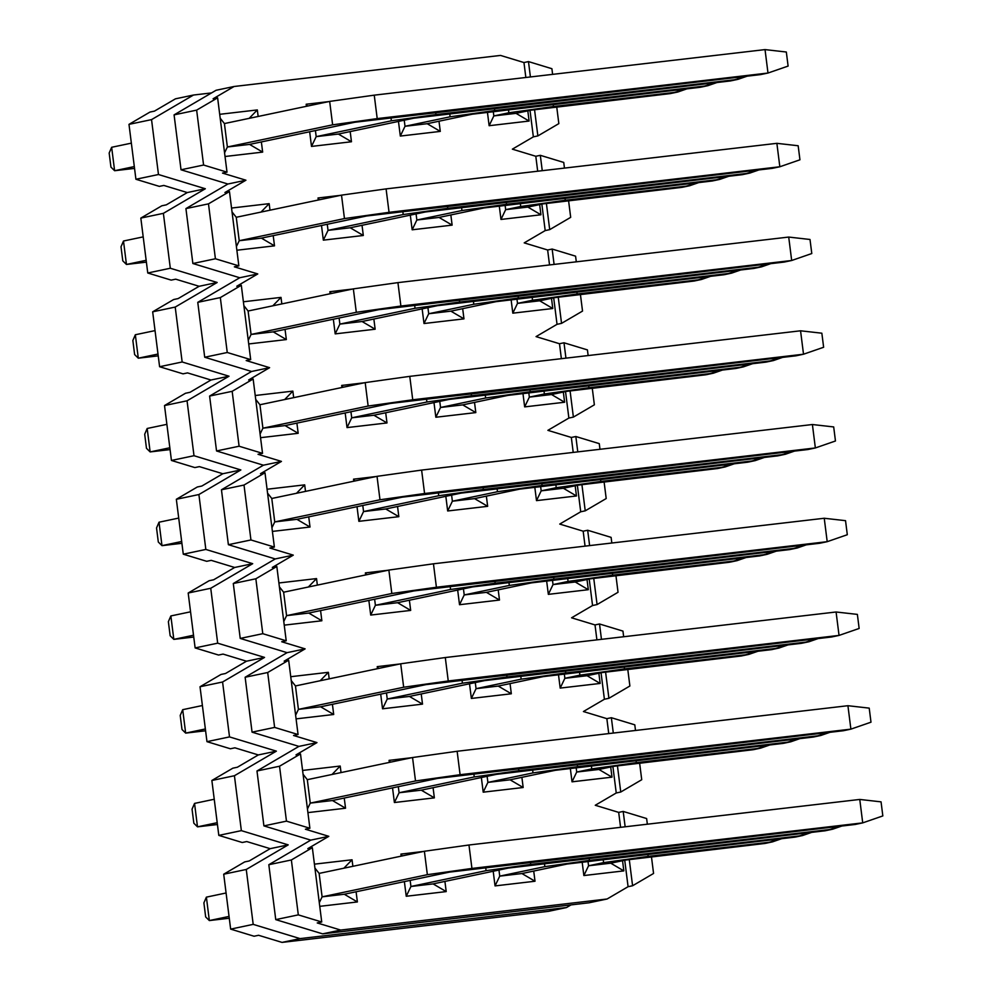 <?xml version="1.0" encoding="UTF-8"?>
<svg xmlns="http://www.w3.org/2000/svg" width="992" height="992" viewBox="0 0 992 992"><rect width="100%" height="100%" fill="white"/><g stroke="black" fill="none" stroke-linecap="round" stroke-linejoin="round"><path stroke-width="1.49" d="M110.943 167.102L109.17 153.041L110.943 167.102L114.613 170.723L110.943 167.102M134.54 168.404L114.613 170.723L111.65 147.287L109.17 153.041L111.65 147.287L114.613 170.723L134.317 166.582L114.613 170.723L134.54 168.404M227.379 146.99L332.63 124.843L329.666 101.407L224.415 123.566L329.666 101.407L374.244 95.158L765.03 49.6L374.244 95.158L329.666 101.407L332.63 124.843L227.379 146.99L224.564 152.842L227.379 146.99L224.415 123.566L220.187 118.184L224.415 123.566L227.379 146.99L249.587 144.41L354.826 122.252L249.587 144.41L262.657 152.111L225.035 156.5L262.657 152.111L261.367 141.93L262.657 152.111L249.587 144.41L227.379 146.99M131.353 143.146L111.65 147.287L131.353 143.146M354.826 122.252L760.48 74.611L767.994 73.036L377.208 118.594L332.63 124.843L377.208 118.594L374.244 95.158L377.208 118.594L767.994 73.036L765.03 49.6L767.994 73.036L788.107 66.08L786.334 52.018L765.03 49.6L786.334 52.018L788.107 66.08L767.994 73.036L760.48 74.611L354.826 122.252M122.785 260.834L121.012 246.772L122.785 260.834L126.455 264.455L122.785 260.834M146.382 262.136L126.455 264.455L123.492 241.019L121.012 246.772L123.492 241.019L126.455 264.455L146.159 260.313L126.455 264.455L146.382 262.136M239.221 240.721L344.46 218.575L341.508 195.139L236.257 217.285L341.508 195.139L386.086 188.889L776.872 143.332L386.086 188.889L341.508 195.139L344.46 218.575L239.221 240.721L236.406 246.574L239.221 240.721L236.257 217.285L232.029 211.916L236.257 217.285L239.221 240.721L261.417 238.13L366.668 215.983L261.417 238.13L274.499 245.842L236.877 250.232L274.499 245.842L273.209 235.65L274.499 245.842L261.417 238.13L239.221 240.721M143.195 236.877L123.492 241.019L143.195 236.877M366.668 215.983L772.322 168.342L779.836 166.768L389.05 212.325L344.46 218.575L389.05 212.325L386.086 188.889L389.05 212.325L779.836 166.768L776.872 143.332L779.836 166.768L799.949 159.799L798.163 145.75L776.872 143.332L798.163 145.75L799.949 159.799L779.836 166.768L772.322 168.342L366.668 215.983M134.627 354.566L132.854 340.504L134.627 354.566L138.297 358.186L134.627 354.566M158.224 355.868L138.297 358.186L135.334 334.75L132.854 340.504L135.334 334.75L138.297 358.186L158.001 354.045L138.297 358.186L158.224 355.868M251.063 334.453L356.302 312.306L353.35 288.87L248.099 311.017L353.35 288.87L397.928 282.621L788.714 237.063L397.928 282.621L353.35 288.87L356.302 312.306L251.063 334.453L248.248 340.306L251.063 334.453L248.099 311.017L243.871 305.648L248.099 311.017L251.063 334.453L273.259 331.861L378.51 309.715L273.259 331.861L286.341 339.574L248.707 343.951L286.341 339.574L285.051 329.381L286.341 339.574L273.259 331.861L251.063 334.453M155.037 330.609L135.334 334.75L155.037 330.609M378.51 309.715L784.164 262.074L791.678 260.499L400.892 306.044L356.302 312.306L400.892 306.044L397.928 282.621L400.892 306.044L791.678 260.499L788.714 237.063L791.678 260.499L811.791 253.53L810.005 239.481L788.714 237.063L810.005 239.481L811.791 253.53L791.678 260.499L784.164 262.074L378.51 309.715M146.469 448.297L144.696 434.236L146.469 448.297L150.139 451.918L146.469 448.297M170.066 449.587L150.139 451.918L147.176 428.482L144.696 434.236L147.176 428.482L150.139 451.918L169.843 447.764L150.139 451.918L170.066 449.587M262.905 428.184L368.144 406.038L365.192 382.602L259.941 404.748L365.192 382.602L409.77 376.352L800.556 330.795L409.77 376.352L365.192 382.602L368.144 406.038L262.905 428.184L260.09 434.037L262.905 428.184L259.941 404.748L255.713 399.379L259.941 404.748L262.905 428.184L285.101 425.593L390.352 403.446L285.101 425.593L298.183 433.306L260.549 437.683L298.183 433.306L296.893 423.113L298.183 433.306L285.101 425.593L262.905 428.184M166.879 424.34L147.176 428.482L166.879 424.34M390.352 403.446L796.006 355.806L803.52 354.218L412.734 399.776L368.144 406.038L412.734 399.776L409.77 376.352L412.734 399.776L803.52 354.218L800.556 330.795L803.52 354.218L823.633 347.262L821.847 333.2L800.556 330.795L821.847 333.2L823.633 347.262L803.52 354.218L796.006 355.806L390.352 403.446M158.311 542.029L156.538 527.967L158.311 542.029L161.981 545.65L158.311 542.029M181.908 543.318L161.981 545.65L159.018 522.214L156.538 527.967L159.018 522.214L161.981 545.65L181.685 541.496L161.981 545.65L181.908 543.318M274.747 521.916L379.986 499.77L377.022 476.334L271.783 498.48L377.022 476.334L421.612 470.084L812.398 424.526L421.612 470.084L377.022 476.334L379.986 499.77L274.747 521.916L271.932 527.769L274.747 521.916L296.943 519.324L402.194 497.178L296.943 519.324L274.747 521.916L271.783 498.48L274.747 521.916M178.721 518.072L159.018 522.214L178.721 518.072M402.194 497.178L807.848 449.537L815.362 447.95L424.576 493.508L379.986 499.77L424.576 493.508L421.612 470.084L424.576 493.508L815.362 447.95L812.398 424.526L815.362 447.95L835.462 440.994L833.689 426.932L812.398 424.526L833.689 426.932L835.462 440.994L815.362 447.95L807.848 449.537L402.194 497.178M170.153 635.76L168.367 621.699L170.153 635.76L173.823 639.381L170.153 635.76M193.75 637.05L173.823 639.381L170.86 615.945L168.367 621.699L170.86 615.945L173.823 639.381L193.514 635.227L173.823 639.381L193.75 637.05M286.576 615.648L391.828 593.501L388.864 570.065L283.625 592.212L388.864 570.065L433.454 563.803L824.24 518.258L433.454 563.803L388.864 570.065L391.828 593.501L286.576 615.648L283.625 592.212L286.576 615.648L283.774 621.5L286.576 615.648L308.785 613.056L414.036 590.91L308.785 613.056L286.576 615.648M190.563 611.804L170.86 615.945L190.563 611.804M414.036 590.91L819.677 543.269L827.204 541.682L436.406 587.239L391.828 593.501L436.406 587.239L433.454 563.803L436.406 587.239L827.204 541.682L824.24 518.258L827.204 541.682L847.304 534.725L845.531 520.664L824.24 518.258L845.531 520.664L847.304 534.725L827.204 541.682L819.677 543.269L414.036 590.91M181.995 729.48L180.209 715.43L181.995 729.48L185.665 733.113L181.995 729.48M205.592 730.782L185.665 733.113L182.702 709.677L180.209 715.43L182.702 709.677L185.665 733.113L205.356 728.959L185.665 733.113L205.592 730.782M298.418 709.379L403.67 687.233L400.706 663.797L295.467 685.943L400.706 663.797L445.296 657.535L836.082 611.99L445.296 657.535L400.706 663.797L403.67 687.233L298.418 709.379L295.467 685.943L298.418 709.379L295.616 715.232L298.418 709.379L320.627 706.788L425.878 684.641L320.627 706.788L298.418 709.379M202.405 705.523L182.702 709.677L202.405 705.523M425.878 684.641L831.519 637L839.046 635.413L448.248 680.971L403.67 687.233L448.248 680.971L445.296 657.535L448.248 680.971L839.046 635.413L836.082 611.99L839.046 635.413L859.146 628.457L857.373 614.395L836.082 611.99L857.373 614.395L859.146 628.457L839.046 635.413L831.519 637L425.878 684.641M193.837 823.211L192.051 809.162L193.837 823.211L197.495 826.844L193.837 823.211M217.434 824.513L197.495 826.844L194.544 803.408L192.051 809.162L194.544 803.408L197.495 826.844L217.198 822.69L197.495 826.844L217.434 824.513M310.26 803.111L415.512 780.964L412.548 757.528L307.309 779.675L412.548 757.528L457.138 751.266L847.924 705.709L457.138 751.266L412.548 757.528L415.512 780.964L310.26 803.111L307.309 779.675L310.26 803.111L307.458 808.964L310.26 803.111L332.469 800.519L437.72 778.373L332.469 800.519L310.26 803.111M214.247 799.254L194.544 803.408L214.247 799.254M437.72 778.373L843.361 730.732L850.888 729.145L460.09 774.702L415.512 780.964L460.09 774.702L457.138 751.266L460.09 774.702L850.888 729.145L847.924 705.709L850.888 729.145L870.988 722.188L869.215 708.127L847.924 705.709L869.215 708.127L870.988 722.188L850.888 729.145L843.361 730.732L437.72 778.373M205.666 916.943L203.893 902.881L205.666 916.943L209.337 920.564L205.666 916.943M229.276 918.245L209.337 920.564L206.386 897.14L203.893 902.881L206.386 897.14L209.337 920.564L229.04 916.422L209.337 920.564L229.276 918.245M322.102 896.842L427.354 874.684L424.39 851.26L319.139 873.406L424.39 851.26L468.968 844.998L859.766 799.44L468.968 844.998L424.39 851.26L427.354 874.684L322.102 896.842L319.139 873.406L322.102 896.842L319.3 902.695L322.102 896.842L344.311 894.251L449.55 872.104L344.311 894.251L322.102 896.842M226.077 892.986L206.386 897.14L226.077 892.986M449.55 872.104L855.203 824.464L862.718 822.876L471.932 868.434L427.354 874.684L471.932 868.434L468.968 844.998L471.932 868.434L862.718 822.876L859.766 799.44L862.718 822.876L882.83 815.92L881.057 801.858L859.766 799.44L881.057 801.858L882.83 815.92L862.718 822.876L855.203 824.464L449.55 872.104M316.188 136.636L391.369 120.813L390.972 117.688L391.369 120.813L316.188 136.636L311.5 146.419L309.653 131.762L311.5 146.419L351.466 141.757L311.5 146.419L316.188 136.636L315.419 130.547L316.188 136.636L338.396 134.056L413.577 118.234L338.396 134.056L351.466 141.757L350.188 131.576L351.466 141.757L338.396 134.056L316.188 136.636M413.577 118.234L730.41 80.947L737.924 79.36L435.947 114.564L391.369 120.813L435.947 114.564L435.686 112.48L435.947 114.564L737.924 79.36L737.664 77.277L737.924 79.36L747.15 76.173L730.41 80.947L413.577 118.234M328.03 230.367L403.211 214.545L402.814 211.42L403.211 214.545L328.03 230.367L323.342 240.151L321.495 225.494L323.342 240.151L363.308 235.488L323.342 240.151L328.03 230.367L327.261 224.279L328.03 230.367L350.238 227.776L425.419 211.966L350.238 227.776L363.308 235.488L362.03 225.296L363.308 235.488L350.238 227.776L328.03 230.367M425.419 211.966L742.252 174.679L749.766 173.092L447.789 208.295L403.211 214.545L447.789 208.295L447.528 206.212L447.789 208.295L749.766 173.092L749.506 171.008L749.766 173.092L758.992 169.905L742.252 174.679L425.419 211.966M339.872 324.099L415.053 308.276L414.656 305.152L415.053 308.276L339.872 324.099L335.184 333.882L333.337 319.226L335.184 333.882L375.15 329.22L335.184 333.882L339.872 324.099L339.103 318.01L339.872 324.099L362.08 321.507L437.261 305.697L362.08 321.507L375.15 329.22L373.86 319.027L375.15 329.22L362.08 321.507L339.872 324.099M437.261 305.697L754.094 268.398L761.608 266.823L459.631 302.027L415.053 308.276L459.631 302.027L459.37 299.944L459.631 302.027L761.608 266.823L761.348 264.74L761.608 266.823L770.834 263.624L754.094 268.398L437.261 305.697M351.714 417.83L426.895 402.008L426.498 398.883L426.895 402.008L351.714 417.83L347.026 427.602L345.179 412.957L347.026 427.602L386.992 422.952L347.026 427.602L351.714 417.83L350.945 411.742L351.714 417.83L373.922 415.239L449.091 399.416L373.922 415.239L386.992 422.952L385.702 412.759L386.992 422.952L373.922 415.239L351.714 417.83M449.091 399.416L765.936 362.13L773.45 360.555L471.473 395.758L426.895 402.008L471.473 395.758L471.212 393.663L471.473 395.758L773.45 360.555L773.19 358.472L773.45 360.555L782.676 357.356L765.936 362.13L449.091 399.416M363.556 511.562L438.737 495.74L438.34 492.615L438.737 495.74L363.556 511.562L358.868 521.333L398.834 516.683L385.764 508.97L460.933 493.148L385.764 508.97L363.556 511.562L385.764 508.97L398.834 516.683L358.868 521.333L357.021 506.689L358.868 521.333L363.556 511.562L362.787 505.474L363.556 511.562M460.933 493.148L777.765 455.861L785.292 454.286L483.315 489.49L438.737 495.74L483.315 489.49L483.054 487.394L483.315 489.49L785.292 454.286L785.019 452.191L785.292 454.286L794.518 451.087L777.765 455.861L460.933 493.148M375.398 605.294L450.579 589.471L450.182 586.346L450.579 589.471L375.398 605.294L374.629 599.205L375.398 605.294L370.71 615.065L375.398 605.294L397.606 602.702L472.775 586.88L397.606 602.702L410.676 610.415L409.386 600.222L410.676 610.415L397.606 602.702L375.398 605.294M472.775 586.88L789.607 549.593L797.134 548.018L495.157 583.222L450.579 589.471L495.157 583.222L494.896 581.126L495.157 583.222L797.134 548.018L796.861 545.922L797.134 548.018L806.36 544.819L789.607 549.593L472.775 586.88M387.24 699.025L462.421 683.203L462.024 680.078L462.421 683.203L387.24 699.025L386.471 692.937L387.24 699.025L382.552 708.796L387.24 699.025L409.448 696.434L484.617 680.611L409.448 696.434L422.518 704.134L421.228 693.954L422.518 704.134L409.448 696.434L387.24 699.025M484.617 680.611L801.449 643.324L808.976 641.75L506.999 676.941L462.421 683.203L506.999 676.941L506.738 674.858L506.999 676.941L808.976 641.75L808.703 639.654L808.976 641.75L818.202 638.55L801.449 643.324L484.617 680.611M399.082 792.757L474.25 776.934L473.866 773.81L474.25 776.934L399.082 792.757L398.313 786.668L399.082 792.757L394.394 802.528L399.082 792.757L421.29 790.165L496.459 774.343L421.29 790.165L434.36 797.866L433.07 787.685L434.36 797.866L421.29 790.165L399.082 792.757M496.459 774.343L813.291 737.056L820.806 735.481L518.841 770.672L474.25 776.934L518.841 770.672L518.58 768.589L518.841 770.672L820.806 735.481L820.545 733.386L820.806 735.481L830.044 732.282L813.291 737.056L496.459 774.343M410.924 886.488L486.092 870.666L485.696 867.529L486.092 870.666L410.924 886.488L410.155 880.388L410.924 886.488L406.236 896.26L410.924 886.488L433.12 883.897L508.301 868.074L433.12 883.897L446.202 891.597L444.912 881.417L446.202 891.597L433.12 883.897L410.924 886.488M508.301 868.074L825.133 830.788L832.648 829.2L530.683 864.404L486.092 870.666L530.683 864.404L530.41 862.321L530.683 864.404L832.648 829.2L832.387 827.117L832.648 829.2L841.873 826.014L825.133 830.788L508.301 868.074M405.009 126.282L450.12 116.796L449.723 113.658L450.12 116.796L405.009 126.282L400.322 136.065L398.462 121.408L400.322 136.065L440.287 131.403L400.322 136.065L405.009 126.282L404.24 120.193L405.009 126.282L427.217 123.702L472.316 114.204L427.217 123.702L440.287 131.403L438.997 121.222L440.287 131.403L427.217 123.702L405.009 126.282M472.316 114.204L700.34 87.271L707.854 85.684L494.698 110.534L450.12 116.796L494.698 110.534L494.438 108.45L494.698 110.534L707.854 85.684L707.594 83.601L707.854 85.684L717.08 82.497L700.34 87.271L472.316 114.204M416.851 220.013L461.95 210.527L461.565 207.39L461.95 210.527L416.851 220.013L412.164 229.797L410.304 215.14L412.164 229.797L452.129 225.134L412.164 229.797L416.851 220.013L416.082 213.925L416.851 220.013L439.059 217.434L484.158 207.936L439.059 217.434L452.129 225.134L450.839 214.942L452.129 225.134L439.059 217.434L416.851 220.013M484.158 207.936L712.182 181.003L719.696 179.416L506.54 204.265L461.95 210.527L506.54 204.265L506.28 202.182L506.54 204.265L719.696 179.416L719.436 177.332L719.696 179.416L728.922 176.229L712.182 181.003L484.158 207.936M428.693 313.745L473.792 304.259L473.407 301.122L473.792 304.259L428.693 313.745L424.006 323.528L422.146 308.872L424.006 323.528L463.971 318.866L424.006 323.528L428.693 313.745L427.924 307.656L428.693 313.745L450.889 311.153L496 301.667L450.889 311.153L463.971 318.866L462.681 308.673L463.971 318.866L450.889 311.153L428.693 313.745M496 301.667L724.024 274.734L731.538 273.147L518.382 297.997L473.792 304.259L518.382 297.997L518.109 295.914L518.382 297.997L731.538 273.147L731.278 271.064L731.538 273.147L740.764 269.96L724.024 274.734L496 301.667M440.535 407.476L485.634 397.99L485.237 394.853L485.634 397.99L440.535 407.476L435.848 417.248L433.988 402.603L435.848 417.248L475.813 412.598L435.848 417.248L440.535 407.476L439.766 401.388L440.535 407.476L462.731 404.885L507.842 395.399L462.731 404.885L475.813 412.598L474.523 402.405L475.813 412.598L462.731 404.885L440.535 407.476M507.842 395.399L735.866 368.466L743.38 366.879L530.224 391.728L485.634 397.99L530.224 391.728L529.951 389.645L530.224 391.728L743.38 366.879L743.12 364.796L743.38 366.879L752.606 363.692L735.866 368.466L507.842 395.399M452.377 501.208L497.476 491.722L497.079 488.585L497.476 491.722L452.377 501.208L474.573 498.616L519.684 489.13L474.573 498.616L452.377 501.208L447.677 510.979L487.655 506.329L474.573 498.616L487.655 506.329L447.677 510.979L445.83 496.335L447.677 510.979L452.377 501.208L451.608 495.12L452.377 501.208M519.684 489.13L747.695 462.198L755.222 460.61L542.066 485.46L497.476 491.722L542.066 485.46L541.793 483.377L542.066 485.46L755.222 460.61L754.949 458.527L755.222 460.61L764.448 457.424L747.695 462.198L519.684 489.13M464.219 594.94L509.318 585.441L508.921 582.316L509.318 585.441L464.219 594.94L486.415 592.348L531.526 582.862L486.415 592.348L464.219 594.94L459.519 604.711L499.484 600.061L486.415 592.348L499.484 600.061L498.207 589.868L499.484 600.061L459.519 604.711L464.219 594.94L463.45 588.851L464.219 594.94M531.526 582.862L759.537 555.929L767.064 554.342L553.896 579.192L509.318 585.441L553.896 579.192L553.635 577.108L553.896 579.192L767.064 554.342L766.791 552.259L767.064 554.342L776.29 551.155L759.537 555.929L531.526 582.862M476.061 688.671L521.16 679.173L520.763 676.048L521.16 679.173L476.061 688.671L498.257 686.08L543.368 676.594L498.257 686.08L476.061 688.671L471.361 698.442L511.326 693.78L498.257 686.08L511.326 693.78L510.049 683.6L511.326 693.78L471.361 698.442L476.061 688.671L475.28 682.583L476.061 688.671M543.368 676.594L771.379 649.661L778.906 648.074L565.738 672.923L521.16 679.173L565.738 672.923L565.477 670.84L565.738 672.923L778.906 648.074L778.633 645.99L778.906 648.074L788.132 644.874L771.379 649.661L543.368 676.594M487.89 782.403L533.002 772.904L532.605 769.78L533.002 772.904L487.89 782.403L510.099 779.811L555.21 770.325L510.099 779.811L487.89 782.403L483.203 792.174L523.168 787.512L510.099 779.811L523.168 787.512L521.891 777.331L523.168 787.512L483.203 792.174L487.89 782.403L487.122 776.314L487.89 782.403M555.21 770.325L783.221 743.38L790.736 741.805L577.58 766.655L533.002 772.904L577.58 766.655L577.319 764.572L577.58 766.655L790.736 741.805L790.475 739.722L790.736 741.805L799.961 738.606L783.221 743.38L555.21 770.325M499.732 876.134L544.844 866.636L544.447 863.511L544.844 866.636L499.732 876.134L521.941 873.543L567.052 864.044L521.941 873.543L499.732 876.134L495.045 885.906L535.01 881.243L521.941 873.543L535.01 881.243L533.721 871.063L535.01 881.243L495.045 885.906L499.732 876.134L498.964 870.034L499.732 876.134M567.052 864.044L795.063 837.112L802.578 835.537L589.422 860.386L544.844 866.636L589.422 860.386L589.161 858.291L589.422 860.386L802.578 835.537L802.317 833.454L802.578 835.537L811.803 832.338L795.063 837.112L567.052 864.044M493.83 115.928L508.859 112.766L508.462 109.641L508.859 112.766L493.83 115.928L489.13 125.711L487.419 112.096L489.13 125.711L529.096 121.049L489.13 125.711L493.83 115.928L493.26 111.414L493.83 115.928L516.026 113.348L531.067 110.174L516.026 113.348L529.096 121.049L527.818 110.868L529.096 121.049L516.026 113.348L493.83 115.928M531.067 110.174L670.27 93.595L677.784 92.02L553.437 106.516L508.859 112.766L553.437 106.516L553.176 104.42L553.437 106.516L677.784 92.02L677.524 89.937L677.784 92.02L687.01 88.821L670.27 93.595L531.067 110.174M505.66 209.659L520.701 206.497L520.304 203.372L520.701 206.497L505.66 209.659L500.972 219.443L499.261 205.828L500.972 219.443L540.938 214.78L500.972 219.443L505.66 209.659L505.089 205.146L505.66 209.659L527.868 207.08L542.909 203.906L527.868 207.08L540.938 214.78L539.66 204.6L540.938 214.78L527.868 207.08L505.66 209.659M542.909 203.906L682.112 187.327L689.626 185.752L565.279 200.248L520.701 206.497L565.279 200.248L565.018 198.152L565.279 200.248L689.626 185.752L689.366 183.656L689.626 185.752L698.852 182.553L682.112 187.327L542.909 203.906M517.502 303.391L532.543 300.229L532.146 297.104L532.543 300.229L517.502 303.391L512.814 313.174L511.091 299.559L512.814 313.174L552.78 308.512L512.814 313.174L517.502 303.391L516.931 298.877L517.502 303.391L539.71 300.799L554.751 297.637L539.71 300.799L552.78 308.512L551.502 298.319L552.78 308.512L539.71 300.799L517.502 303.391M554.751 297.637L693.954 281.058L701.468 279.484L577.121 293.979L532.543 300.229L577.121 293.979L576.86 291.884L577.121 293.979L701.468 279.484L701.208 277.388L701.468 279.484L710.694 276.284L693.954 281.058L554.751 297.637M529.344 397.122L544.385 393.96L543.988 390.836L544.385 393.96L529.344 397.122L524.656 406.894L522.933 393.278L524.656 406.894L564.622 402.244L524.656 406.894L529.344 397.122L528.773 392.609L529.344 397.122L551.552 394.531L566.581 391.369L551.552 394.531L564.622 402.244L563.332 392.051L564.622 402.244L551.552 394.531L529.344 397.122M566.581 391.369L705.796 374.79L713.31 373.215L588.963 387.698L544.385 393.96L588.963 387.698L588.702 385.615L588.963 387.698L713.31 373.215L713.05 371.12L713.31 373.215L722.536 370.016L705.796 374.79L566.581 391.369M541.186 490.854L556.227 487.692L555.83 484.555L556.227 487.692L541.186 490.854L563.394 488.262L578.423 485.1L563.394 488.262L541.186 490.854L536.498 500.625L576.464 495.975L563.394 488.262L576.464 495.975L536.498 500.625L534.775 487.01L536.498 500.625L541.186 490.854L540.615 486.328L541.186 490.854M578.423 485.1L717.625 468.522L725.152 466.934L600.805 481.43L556.227 487.692L600.805 481.43L600.544 479.347L600.805 481.43L725.152 466.934L724.879 464.851L725.152 466.934L734.378 463.748L717.625 468.522L578.423 485.1M553.028 584.586L568.069 581.424L567.672 578.286L568.069 581.424L553.028 584.586L575.236 581.994L590.265 578.832L575.236 581.994L553.028 584.586L548.34 594.357L588.306 589.707L575.236 581.994L588.306 589.707L587.016 579.514L588.306 589.707L548.34 594.357L553.028 584.586L552.457 580.06L553.028 584.586M590.265 578.832L729.467 562.253L736.994 560.666L612.647 575.162L568.069 581.424L612.647 575.162L612.386 573.078L612.647 575.162L736.994 560.666L736.721 558.583L736.994 560.666L746.22 557.479L729.467 562.253L590.265 578.832M564.87 678.317L579.911 675.155L579.514 672.018L579.911 675.155L564.87 678.317L587.078 675.726L602.107 672.564L587.078 675.726L564.87 678.317L560.182 688.088L600.148 683.438L587.078 675.726L600.148 683.438L598.858 673.246L600.148 683.438L560.182 688.088L564.87 678.317L564.299 673.791L564.87 678.317M602.107 672.564L741.309 655.985L748.836 654.398L624.489 668.893L579.911 675.155L624.489 668.893L624.228 666.81L624.489 668.893L748.836 654.398L748.563 652.314L748.836 654.398L758.062 651.211L741.309 655.985L602.107 672.564M576.712 772.049L591.74 768.887L591.356 765.75L591.74 768.887L576.712 772.049L598.92 769.457L613.949 766.295L598.92 769.457L576.712 772.049L572.024 781.82L611.99 777.158L598.92 769.457L611.99 777.158L610.7 766.977L611.99 777.158L572.024 781.82L576.712 772.049L576.141 767.523L576.712 772.049M613.949 766.295L753.151 749.716L760.666 748.129L636.331 762.625L591.74 768.887L636.331 762.625L636.07 760.542L636.331 762.625L760.666 748.129L760.405 746.046L760.666 748.129L769.891 744.942L753.151 749.716L613.949 766.295M588.554 865.78L603.582 862.618L603.198 859.481L603.582 862.618L588.554 865.78L587.983 861.254L588.554 865.78L583.866 875.552L588.554 865.78L610.762 863.189L625.791 860.027L610.762 863.189L623.832 870.889L622.542 860.709L623.832 870.889L610.762 863.189L588.554 865.78M625.791 860.027L764.993 843.448L772.508 841.861L648.173 856.356L603.582 862.618L648.173 856.356L647.9 854.273L648.173 856.356L772.508 841.861L772.247 839.778L772.508 841.861L781.733 838.674L764.993 843.448L625.791 860.027M254.076 936.237L230.652 929.12L223.708 874.212L244.689 861.912L249.203 860.969L244.689 861.912L223.708 874.212L230.652 929.12L254.076 936.237L258.59 935.282L254.076 936.237M258.59 935.282L282.013 942.4L300.055 938.606L253.196 924.37L230.652 929.12L253.196 924.37L246.264 869.463L223.708 874.212L246.264 869.463L288.213 844.874L270.171 848.668L249.203 860.969L270.171 848.668L288.213 844.874L241.354 830.639L218.81 835.388L242.234 842.506L246.748 841.551L270.171 848.668L246.748 841.551L242.234 842.506L218.81 835.388L211.866 780.481L232.847 768.18L237.361 767.238L232.847 768.18L211.866 780.481L234.422 775.732L276.384 751.142L258.329 754.937L237.361 767.238L258.329 754.937L276.384 751.142L229.512 736.907L206.968 741.656L230.392 748.774L234.906 747.819L258.329 754.937L234.906 747.819L230.392 748.774L206.968 741.656L229.512 736.907L222.58 682L264.542 657.411L246.5 661.205L225.519 673.506L221.005 674.448L225.519 673.506L246.5 661.205L264.542 657.411L217.682 643.176L195.126 647.925L218.55 655.042L223.064 654.088L246.5 661.205L223.064 654.088L218.55 655.042L195.126 647.925L217.682 643.176L210.738 588.268L252.7 563.679L234.658 567.474L213.677 579.774L209.163 580.717L213.677 579.774L234.658 567.474L252.7 563.679L205.84 549.444L183.284 554.193L206.708 561.311L211.222 560.356L234.658 567.474L211.222 560.356L206.708 561.311L183.284 554.193L205.84 549.444L252.7 563.679L210.738 588.268L188.182 593.018L210.738 588.268L217.682 643.176L264.542 657.411L222.58 682L200.024 686.749L222.58 682L229.512 736.907L276.384 751.142L234.422 775.732L211.866 780.481L218.81 835.388L241.354 830.639L234.422 775.732L241.354 830.639L288.213 844.874L246.264 869.463L253.196 924.37L300.055 938.606L282.013 942.4L548.464 911.338L566.506 907.544L548.464 911.338L282.013 942.4L258.59 935.282M571.02 904.902L566.506 907.544L300.055 938.606L566.506 907.544L571.02 904.902M221.005 674.448L200.024 686.749L206.968 741.656L200.024 686.749L221.005 674.448M209.163 580.717L188.182 593.018L195.126 647.925L188.182 593.018L209.163 580.717M201.835 486.043L222.816 473.742L199.38 466.624L222.816 473.742L201.835 486.043L197.321 486.985L201.835 486.043M189.993 392.311L210.974 380.01L187.538 372.893L210.974 380.01L189.993 392.311L185.479 393.266L189.993 392.311M178.151 298.58L199.132 286.291L175.696 279.174L199.132 286.291L178.151 298.58L173.637 299.534L178.151 298.58M166.309 204.848L187.29 192.56L163.854 185.442L187.29 192.56L166.309 204.848L161.808 205.803L166.309 204.848M154.467 111.116L175.448 98.828L154.467 111.116L149.966 112.071L154.467 111.116M211.532 92.926L193.49 95.034L151.54 119.623L158.472 174.518L205.332 188.753L163.382 213.342L170.314 268.249L217.174 282.484L175.212 307.074L182.156 361.981L229.016 376.216L187.054 400.805L193.998 455.712L240.858 469.948L198.896 494.537L205.84 549.444L198.896 494.537L176.34 499.286L183.284 554.193L176.34 499.286L197.321 486.985L176.34 499.286L198.896 494.537L240.858 469.948L222.816 473.742L240.858 469.948L193.998 455.712L171.442 460.462L194.866 467.579L199.38 466.624L194.866 467.579L171.442 460.462L193.998 455.712L187.054 400.805L229.016 376.216L210.974 380.01L229.016 376.216L182.156 361.981L159.6 366.73L183.036 373.848L187.538 372.893L183.036 373.848L159.6 366.73L182.156 361.981L175.212 307.074L217.174 282.484L199.132 286.291L217.174 282.484L170.314 268.249L147.758 272.998L171.194 280.116L175.696 279.174L171.194 280.116L147.758 272.998L170.314 268.249L163.382 213.342L205.332 188.753L187.29 192.56L205.332 188.753L158.472 174.518L135.916 179.267L159.352 186.384L163.854 185.442L159.352 186.384L135.916 179.267L158.472 174.518L151.54 119.623L193.49 95.034L175.448 98.828L193.49 95.034L211.532 92.926M185.479 393.266L164.511 405.554L187.054 400.805L164.511 405.554L171.442 460.462L164.511 405.554L185.479 393.266M173.637 299.534L152.669 311.823L175.212 307.074L152.669 311.823L159.6 366.73L152.669 311.823L173.637 299.534M161.808 205.803L140.827 218.091L163.382 213.342L140.827 218.091L147.758 272.998L140.827 218.091L161.808 205.803M149.966 112.071L128.985 124.36L151.54 119.623L128.985 124.36L135.916 179.267L128.985 124.36L149.966 112.071M632.586 885.757L653.567 873.456L651.446 856.679L653.567 873.456L632.586 885.757L629.263 859.444L632.586 885.757L628.085 886.699L632.586 885.757M647.342 824.203L646.635 818.549L623.199 811.431L625.146 826.795L623.199 811.431L618.686 812.386L620.583 827.328L618.686 812.386L623.199 811.431L646.635 818.549L647.342 824.203M312.344 847.676L291.363 859.965L298.307 914.872L321.73 921.99L312.344 847.676L307.83 848.619L328.811 836.33L305.387 829.213L309.888 828.258L305.387 829.213L328.811 836.33L310.769 840.125L328.811 836.33L307.83 848.619L312.344 847.676L321.73 921.99L317.229 922.944L321.73 921.99L298.307 914.872L275.751 919.621L322.611 933.856L340.653 930.062L317.229 922.944L340.653 930.062L322.611 933.856L589.062 902.794L607.104 899L589.062 902.794L322.611 933.856L275.751 919.621L298.307 914.872L291.363 859.965L312.344 847.676M624.737 860.25L628.085 886.699L607.104 899L340.653 930.062L607.104 899L628.085 886.699L624.737 860.25M595.262 805.268L618.686 812.386L595.262 805.268L616.243 792.98L595.262 805.268M641.725 779.724L620.744 792.025L616.243 792.98L620.744 792.025L617.421 765.712L620.744 792.025L641.725 779.724L639.604 762.947L641.725 779.724M613.304 733.063L611.357 717.712L606.856 718.654L608.741 733.596L606.856 718.654L611.357 717.712L613.304 733.063M612.895 766.518L616.243 792.98L612.895 766.518M582.143 861.936L583.866 875.552L623.832 870.889L583.866 875.552L582.143 861.936M493.198 871.249L495.045 885.906L493.198 871.249M319.139 873.406L314.923 868.037L319.139 873.406M357.38 901.951L344.311 894.251L357.38 901.951L356.091 891.771L357.38 901.951L319.759 906.341L357.38 901.951M352.879 866.301L352.048 859.779L343.889 868.198L352.048 859.779L314.427 864.156L352.048 859.779L352.879 866.301M400.904 854.087L401.165 856.146L400.904 854.087L402.33 855.898L400.904 854.087L423.472 851.446L400.904 854.087M404.376 881.603L406.236 896.26L446.202 891.597L406.236 896.26L404.376 881.603M570.301 768.205L572.024 781.82L570.301 768.205M481.356 777.53L483.203 792.174L481.356 777.53M307.309 779.675L303.081 774.306L307.309 779.675M307.917 812.609L345.538 808.22L332.469 800.519L345.538 808.22L344.249 798.039L345.538 808.22L307.917 812.609M341.037 772.57L340.206 766.047L332.047 774.467L340.206 766.047L302.585 770.437L340.206 766.047L341.037 772.57M389.062 760.356L389.323 762.414L389.062 760.356L390.488 762.166L389.062 760.356L411.63 757.714L389.062 760.356M392.534 787.871L394.394 802.528L434.36 797.866L394.394 802.528L392.534 787.871M558.459 674.473L560.182 688.088L558.459 674.473M469.514 683.798L471.361 698.442L469.514 683.798M295.467 685.943L291.239 680.574L295.467 685.943M296.075 718.878L333.696 714.488L320.627 706.788L333.696 714.488L332.419 704.308L333.696 714.488L296.075 718.878M329.195 678.85L328.377 672.316L320.205 680.735L328.377 672.316L290.743 676.705L328.377 672.316L329.195 678.85M377.22 666.624L377.481 668.682L377.22 666.624L378.646 668.434L377.22 666.624L399.788 663.995L377.22 666.624M380.692 694.152L382.552 708.796L422.518 704.134L382.552 708.796L380.692 694.152M546.617 580.742L548.34 594.357L546.617 580.742M457.672 590.066L459.519 604.711L457.672 590.066M283.625 592.212L279.397 586.842L283.625 592.212M284.233 625.146L321.854 620.769L308.785 613.056L321.854 620.769L320.577 610.576L321.854 620.769L284.233 625.146M317.353 585.119L316.535 578.584L308.363 587.004L316.535 578.584L278.901 582.974L316.535 578.584L317.353 585.119M365.378 572.892L365.639 574.951L365.378 572.892L366.804 574.703L365.378 572.892L387.946 570.264L365.378 572.892M368.85 600.42L370.71 615.065L410.676 610.415L370.71 615.065L368.85 600.42M272.391 531.414L310.012 527.037L296.943 519.324L310.012 527.037L272.391 531.414M269.861 548.018L274.375 547.076L250.939 539.958L228.383 544.695L275.243 558.93L293.285 555.136L269.861 548.018L293.285 555.136L275.243 558.93L233.294 583.519L255.849 578.782L276.818 566.482L272.316 567.436L293.285 555.136L272.316 567.436L276.818 566.482L286.217 640.807L281.703 641.75L286.217 640.807L262.781 633.69L240.225 638.426L287.085 652.662L305.127 648.867L281.703 641.75L305.127 648.867L287.085 652.662L245.136 677.251L267.691 672.514L288.66 660.213L284.158 661.168L305.127 648.867L284.158 661.168L288.66 660.213L298.059 734.526L293.545 735.481L298.059 734.526L274.623 727.409L252.067 732.158L298.927 746.393L316.969 742.599L293.545 735.481L316.969 742.599L298.927 746.393L256.978 770.982L279.533 766.233L300.502 753.945L296 754.887L316.969 742.599L296 754.887L300.502 753.945L309.888 828.258L286.465 821.14L263.909 825.89L310.769 840.125L268.82 864.714L291.363 859.965L268.82 864.714L275.751 919.621L268.82 864.714L310.769 840.125L263.909 825.89L286.465 821.14L279.533 766.233L256.978 770.982L263.909 825.89L256.978 770.982L298.927 746.393L252.067 732.158L274.623 727.409L298.059 734.526L288.66 660.213L267.691 672.514L274.623 727.409L267.691 672.514L245.136 677.251L252.067 732.158L245.136 677.251L287.085 652.662L240.225 638.426L262.781 633.69L286.217 640.807L276.818 566.482L255.849 578.782L262.781 633.69L255.849 578.782L233.294 583.519L240.225 638.426L233.294 583.519L275.243 558.93L228.383 544.695L221.452 489.788L263.413 465.198L216.541 450.963L209.61 396.068L251.571 371.479L204.712 357.244L197.768 302.337L239.729 277.748L192.87 263.512L185.926 208.605L227.887 184.016L181.028 169.781L174.084 114.874L216.045 90.284L234.087 86.49L213.106 98.778L234.087 86.49L500.538 55.428L234.087 86.49L216.045 90.284L174.084 114.874L196.639 110.124L217.62 97.836L213.106 98.778L217.62 97.836L227.007 172.149L222.493 173.092L245.929 180.209L224.948 192.51L229.462 191.555L238.849 265.881L234.335 266.823L257.771 273.941L236.79 286.242L257.771 273.941L234.335 266.823L238.849 265.881L215.413 258.763L192.87 263.512L239.729 277.748L257.771 273.941L239.729 277.748L197.768 302.337L220.323 297.588L241.304 285.287L236.79 286.242L241.304 285.287L250.691 359.612L246.177 360.555L269.613 367.672L248.632 379.973L269.613 367.672L246.177 360.555L250.691 359.612L227.255 352.495L204.712 357.244L251.571 371.479L269.613 367.672L251.571 371.479L209.61 396.068L232.165 391.319L253.146 379.018L248.632 379.973L253.146 379.018L262.533 453.344L258.019 454.286L281.455 461.404L260.474 473.705L264.988 472.75L274.375 547.076L269.861 548.018M635.5 730.472L634.793 724.83L611.357 717.712L634.793 724.83L635.5 730.472M300.502 753.945L279.533 766.233L286.465 821.14L309.888 828.258L300.502 753.945M583.42 711.537L606.856 718.654L583.42 711.537L604.401 699.248L583.42 711.537M629.883 686.005L608.902 698.294L604.401 699.248L608.902 698.294L605.579 671.981L608.902 698.294L629.883 686.005L627.762 669.216L629.883 686.005M601.462 639.332L599.515 623.98L595.014 624.923L596.899 639.865L595.014 624.923L599.515 623.98L622.951 631.098L623.658 636.74L622.951 631.098L599.515 623.98L601.462 639.332M601.053 672.787L604.401 699.248L601.053 672.787M571.578 617.805L595.014 624.923L571.578 617.805L592.559 605.517L571.578 617.805M618.041 592.274L597.072 604.562L592.559 605.517L597.072 604.562L593.737 578.249L597.072 604.562L618.041 592.274L615.92 575.484L618.041 592.274M589.62 545.6L587.673 530.249L583.172 531.191L585.057 546.133L583.172 531.191L587.673 530.249L611.109 537.366L611.828 543.021L611.109 537.366L587.673 530.249L589.62 545.6M589.211 579.055L592.559 605.517L589.211 579.055M559.736 524.074L583.172 531.191L559.736 524.074L580.717 511.785L559.736 524.074M606.199 498.542L585.23 510.83L580.717 511.785L577.369 485.324L580.717 511.785L585.23 510.83L581.907 484.518L585.23 510.83L606.199 498.542L604.078 481.752L606.199 498.542M573.215 452.402L571.33 437.46L547.894 430.342L568.875 418.054L565.527 391.592L568.875 418.054L547.894 430.342L571.33 437.46L573.215 452.402M561.373 358.67L559.488 343.728L536.052 336.61L557.033 324.322L553.697 297.86L557.033 324.322L536.052 336.61L559.488 343.728L561.373 358.67M549.531 264.938L547.646 249.996L524.21 242.879L545.191 230.59L541.855 204.129L545.191 230.59L524.21 242.879L547.646 249.996L549.531 264.938M537.689 171.219L535.804 156.277L512.368 149.16L533.349 136.859L530.013 110.397L533.349 136.859L512.368 149.16L535.804 156.277L537.689 171.219M525.847 77.488L523.962 62.546L500.538 55.428L523.962 62.546L525.847 77.488M267.071 489.242L304.693 484.852L305.511 491.387L304.693 484.852L296.521 493.272L304.693 484.852L267.071 489.242M308.735 516.844L310.012 527.037L308.735 516.844M353.536 479.161L376.104 476.532L353.536 479.161L353.797 481.219L353.536 479.161L354.962 480.971L353.536 479.161M397.544 506.49L398.834 516.683L397.544 506.49M486.365 496.136L487.655 506.329L486.365 496.136M575.174 485.782L576.464 495.975L575.174 485.782M341.955 387.488L341.694 385.429L364.262 382.8L341.694 385.429L341.955 387.488M292.851 391.121L293.669 397.656L292.851 391.121L284.679 399.54L292.851 391.121L255.229 395.51L292.851 391.121M330.113 293.756L329.852 291.698L352.42 289.069L329.852 291.698L330.113 293.756M281.009 297.389L281.827 303.924L281.009 297.389L272.837 305.809L281.009 297.389L243.387 301.779L281.009 297.389M318.271 200.037L318.01 197.966L340.578 195.337L318.01 197.966L318.271 200.037M269.167 203.658L269.998 210.192L269.167 203.658L260.995 212.09L269.167 203.658L231.545 208.047L269.167 203.658M306.441 106.305L306.168 104.234L328.736 101.606L306.168 104.234L306.441 106.305M257.325 109.926L258.156 116.461L257.325 109.926L249.166 118.358L257.325 109.926L219.703 114.316L257.325 109.926M271.783 498.48L267.555 493.111L271.783 498.48M577.778 451.868L575.844 436.517L571.33 437.46L575.844 436.517L577.778 451.868M599.267 443.635L599.986 449.289L599.267 443.635L575.844 436.517L599.267 443.635M250.939 539.958L274.375 547.076L264.988 472.75L244.007 485.051L250.939 539.958L244.007 485.051L221.452 489.788L228.383 544.695L250.939 539.958M258.019 454.286L262.533 453.344L239.097 446.226L216.541 450.963L263.413 465.198L281.455 461.404L258.019 454.286M263.413 465.198L221.452 489.788L244.007 485.051L264.988 472.75L260.474 473.705L281.455 461.404L263.413 465.198M594.369 404.81L573.388 417.099L568.875 418.054L573.388 417.099L570.065 390.786L573.388 417.099L594.369 404.81L592.249 388.033L594.369 404.81M565.936 358.137L564.002 342.786L559.488 343.728L564.002 342.786L587.425 349.903L588.144 355.558L587.425 349.903L564.002 342.786L565.936 358.137M582.527 311.079L561.546 323.367L557.033 324.322L561.546 323.367L558.223 297.054L561.546 323.367L582.527 311.079L580.407 294.302L582.527 311.079M554.094 264.418L552.16 249.054L547.646 249.996L552.16 249.054L575.583 256.172L576.302 261.826L575.583 256.172L552.16 249.054L554.094 264.418M570.685 217.347L549.704 229.636L545.191 230.59L549.704 229.636L546.381 203.323L549.704 229.636L570.685 217.347L568.565 200.57L570.685 217.347M542.252 170.686L540.318 155.322L535.804 156.277L540.318 155.322L563.741 162.44L564.46 168.094L563.741 162.44L540.318 155.322L542.252 170.686M558.843 123.616L537.862 135.916L533.349 136.859L537.862 135.916L534.539 109.591L537.862 135.916L558.843 123.616L556.723 106.838L558.843 123.616M530.41 76.954L528.476 61.591L523.962 62.546L528.476 61.591L551.899 68.708L552.618 74.363L551.899 68.708L528.476 61.591L530.41 76.954M222.493 173.092L227.007 172.149L203.583 165.032L181.028 169.781L227.887 184.016L245.929 180.209L222.493 173.092M227.887 184.016L185.926 208.605L208.481 203.856L229.462 191.555L224.948 192.51L245.929 180.209L227.887 184.016M307.607 106.057L306.168 104.234L307.607 106.057M319.449 199.789L318.01 197.966L319.449 199.789M331.291 293.52L329.852 291.698L331.291 293.52M343.133 387.24L341.694 385.429L343.133 387.24M209.61 396.068L216.541 450.963L239.097 446.226L232.165 391.319L209.61 396.068M197.768 302.337L204.712 357.244L227.255 352.495L220.323 297.588L197.768 302.337M185.926 208.605L192.87 263.512L215.413 258.763L208.481 203.856L185.926 208.605M174.084 114.874L181.028 169.781L203.583 165.032L196.639 110.124L174.084 114.874M229.462 191.555L208.481 203.856L215.413 258.763L238.849 265.881L229.462 191.555M241.304 285.287L220.323 297.588L227.255 352.495L250.691 359.612L241.304 285.287M253.146 379.018L232.165 391.319L239.097 446.226L262.533 453.344L253.146 379.018M217.62 97.836L196.639 110.124L203.583 165.032L227.007 172.149L217.62 97.836"/></g></svg>
